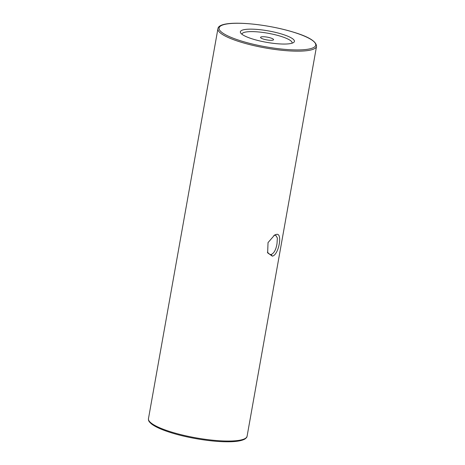 <?xml version="1.0" encoding="UTF-8"?>
<svg xmlns="http://www.w3.org/2000/svg" width="465" height="465" viewBox="0 0 465 465"><rect width="100%" height="100%" fill="white"/><g stroke="black" fill="none" stroke-linecap="round" stroke-linejoin="round"><path stroke-width="0.7" d="M276.198 234.47C282.964 232.041 278.855 255.07 272.327 256.151L267.654 252.873L268.026 242.608L274.629 235.011L276.198 234.47L273.897 235.418M267.387 252.204L269.851 254.436L271.136 254.524C274.065 253.28 276.024 249.647 277.006 243.619L277.373 238.022L275.728 235.284L274.577 235.238M281.802 34.079A27.447 5.783 -169.9 0 1 293.566 42.524A27.447 5.783 -169.9 0 1 252.989 39.118A27.447 5.783 -169.9 0 1 240.789 33.125A27.447 5.783 -169.9 0 1 252.251 29.161A27.447 5.783 -169.9 0 1 281.802 34.079M292.043 43.204A25.447 5.365 10.1 0 0 280.407 36.189A25.447 5.365 10.1 0 0 254.89 31.701A25.447 5.365 10.1 0 0 241.986 34.288M263.579 39.136A6.615 1.395 10.1 0 0 270.095 40.292A6.615 1.395 10.1 0 0 273.56 39.688A6.615 1.395 10.1 0 0 270.525 37.921A6.615 1.395 10.1 0 0 264.01 36.758A6.615 1.395 10.1 0 0 260.545 37.369A6.615 1.395 10.1 0 0 263.579 39.136M272.327 256.151L271.136 254.524M148.463 418.663A50.086 10.556 10.1 0 0 171.486 432.043A50.086 10.556 10.1 0 0 220.811 440.837A50.086 10.556 10.1 0 0 247.089 436.228L316.537 46.349A50.086 10.556 -169.9 0 1 290.259 50.952A50.086 10.556 -169.9 0 1 240.934 42.164A50.086 10.556 -169.9 0 1 217.911 28.778L148.463 418.663C148.62 420.064 147.771 420.796 151.712 424.103C155.717 427.097 162.384 430.032 171.713 432.909C187.552 437.827 209.285 441.442 224.804 441.75C234.808 441.988 241.568 441.041 245.084 438.914C247.752 436.641 246.485 437.257 247.089 436.228M293.165 32.091A49.087 10.346 10.1 0 0 226.472 24.046A49.087 10.346 10.1 0 0 241.631 41.106A49.087 10.346 10.1 0 0 308.324 49.151A49.087 10.346 10.1 0 0 293.165 32.091M217.911 28.778C218.591 19.361 263.266 22.872 293.287 32.097C308.661 36.7 316.415 41.449 316.537 46.349"/></g></svg>
